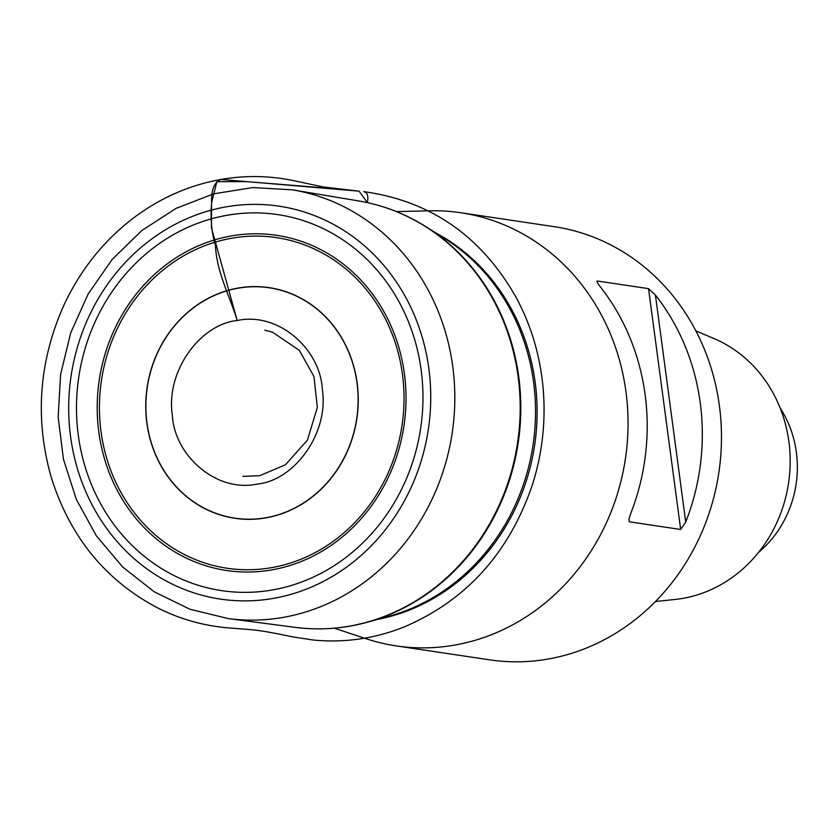 <?xml version="1.0" encoding="UTF-8"?>
<svg xmlns="http://www.w3.org/2000/svg" width="838" height="838" viewBox="0 0 838 838"><rect width="100%" height="100%" fill="white"/><g stroke="black" fill="none" stroke-linecap="round" stroke-linejoin="round"><path stroke-width="1.26" d="M224.783 215.691A190.1 172.848 -81.5 0 0 113.727 524.263A190.1 172.848 -81.5 0 0 410.662 467.929A190.1 172.848 -81.5 0 0 224.783 215.691M334.299 628.186L365.839 638.64A218.969 199.098 -81.5 0 0 396.175 645.889A218.969 199.098 -81.5 0 0 457.223 644.632A218.969 199.098 -81.5 0 0 628.039 425.222A218.969 199.098 -81.5 0 0 460.827 212.737A218.969 199.098 -81.5 0 0 429.695 210.809L396.479 211.595M396.175 645.889L489.602 659.831A218.969 199.098 -81.5 0 0 718.836 472.642A218.969 199.098 -81.5 0 0 554.243 226.679L460.827 212.737M597.159 280.971C596.74 281.861 597.787 283.81 600.301 286.816A218.969 199.098 98.5 0 1 630.595 513.851L628.94 519.235L629.296 521.802L680.676 529.469L648.539 288.639L597.159 280.971L597.389 282.668M648.539 288.639L655.421 295.039L685.714 522.074A218.969 199.098 -81.5 0 0 655.421 295.039M685.714 522.074L680.676 529.469M655.463 601.527L675.229 599.432A135.452 123.165 -81.5 0 0 788.548 483.055A135.452 123.165 -81.5 0 0 714.154 338.646L695.854 330.874M758.6 552.347A104.383 94.904 -81.5 0 0 780.136 408.033M237.196 320.525L211.427 227.706L211.585 202.869L216.833 181.699L246.498 181.595L359.093 191.169L367.358 202.618C368.626 196.092 367.421 192.447 363.734 191.651C430.491 200.837 481.263 236.065 516.072 297.322C530.821 324.694 539.777 354.296 542.93 386.109C546.125 419.901 542.542 453.023 532.172 485.453C508.708 553.583 465.802 600.846 403.466 627.233C374.209 638.745 344.146 642.997 313.286 640.023L294.274 637.131C277.388 633.863 264.934 630.836 248.729 629.485L227.412 627.809C202.66 625.588 179.238 618.873 157.167 607.655C105.106 580.022 69.774 536.498 51.16 477.105C34.787 419.042 38.852 362.142 63.332 306.425C79.683 270.904 102.833 241.595 132.792 218.529C159.513 198.25 188.885 185.229 220.918 179.468C262.451 183.04 317.791 187.094 358.36 191.095L323.122 186.947L294.85 180.903C270.224 175.634 245.576 175.163 220.918 179.468C214.088 182.359 210.998 190.341 211.647 203.424C210.254 218.247 211.511 232.283 215.45 245.544C216.686 272.56 229.822 295.992 237.196 320.525C278.467 311.558 320.116 349.205 322.295 388.884C329.334 433.854 293.782 480.53 257.486 484.029C216.204 492.995 174.566 455.338 172.387 415.669C165.348 370.689 200.9 324.013 237.196 320.525M267.28 517.475A116.451 105.881 -81.5 0 0 335.305 328.454A116.451 105.881 -81.5 0 0 153.406 362.969A116.451 105.881 -81.5 0 0 267.28 517.475M236.704 288.314A116.597 106.017 98.5 0 1 357.145 383.018A116.597 106.017 98.5 0 1 267.301 517.622A116.597 106.017 98.5 0 1 146.849 422.918A116.597 106.017 98.5 0 1 236.704 288.314M229.801 238.579A167.129 151.961 -81.5 0 0 132.163 509.871A167.129 151.961 -81.5 0 0 393.221 460.334A167.129 151.961 -81.5 0 0 229.801 238.579M229.382 236.285A169.444 154.066 98.5 0 1 395.065 461.11A169.444 154.066 98.5 0 1 130.393 511.337A169.444 154.066 98.5 0 1 229.382 236.285M275.786 597.955A198.637 180.61 -81.5 0 0 391.828 275.524A198.637 180.61 -81.5 0 0 81.558 334.404A198.637 180.61 -81.5 0 0 275.786 597.955M392.896 210.244A215.429 195.872 98.5 0 1 426.448 227.014A215.429 195.872 98.5 0 1 518.209 442.705A215.429 195.872 98.5 0 1 367.473 622.194L352.609 625.651C333.44 629.275 314.26 629.841 295.07 627.348A215.586 196.019 -81.5 0 0 352.023 625.672A215.586 196.019 -81.5 0 0 520.168 411.406A215.586 196.019 -81.5 0 0 358.716 200.952L292.431 189.838A216.791 197.119 98.5 0 1 454.793 401.475A216.791 197.119 98.5 0 1 285.695 616.936A216.791 197.119 98.5 0 1 228.439 618.622L190.006 609.268L154.255 591.806L122.61 566.959L96.297 535.733L76.331 499.375L63.458 459.318L58.157 417.115L60.608 374.408L70.727 332.833L88.126 294.023L112.135 259.466L141.852 230.523L176.127 208.348L213.659 193.819L252.95 187.555L292.431 189.838M352.756 625.619A215.429 195.872 98.5 0 0 367.473 622.194L389.209 616.192A205.561 186.905 -81.5 0 0 533.052 444.915A205.561 186.905 -81.5 0 0 445.491 239.102L426.448 227.014C405.466 213.732 382.893 205.048 358.716 200.952M435.425 232.713A205.352 186.706 98.5 0 1 534.654 445.156A205.352 186.706 98.5 0 1 377.718 619.366M628.95 519.204L629.296 521.802M264.798 330.141L272.622 332.246L299.386 350.41L313.978 376.545L317.34 407.478L307.378 440.18L285.402 464.807L259.644 475.701L242.978 476.361M295.07 627.348L228.439 618.622"/></g></svg>
